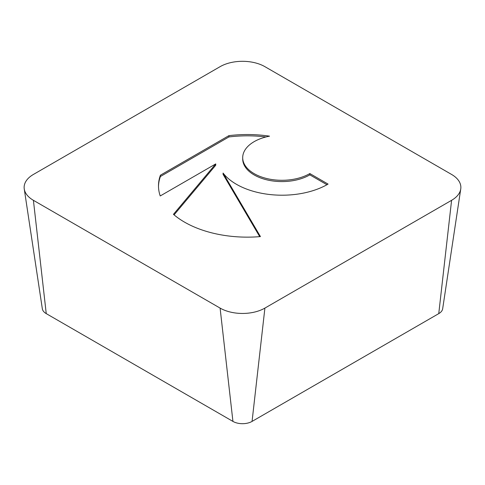 <?xml version="1.0" encoding="UTF-8"?>
<svg xmlns="http://www.w3.org/2000/svg" width="485" height="485" viewBox="0 0 485 485"><rect width="100%" height="100%" fill="white"/><g stroke="black" fill="none" stroke-linecap="round" stroke-linejoin="round"><path stroke-width="0.73" d="M228.908 135.654A88.864 51.307 180 0 1 269.527 136.164A39.224 22.643 0 0 0 242.7 157.643A39.224 22.643 0 0 0 294.322 179.129A39.224 22.643 0 0 0 309.836 173.557L328.072 184.088A64.553 37.266 180 0 1 223.076 173.06L260.439 236.589A88.864 51.307 180 0 1 173.442 214.328L215.746 163.912L160.232 195.958A88.864 51.307 180 0 1 158.486 185.846A88.864 51.307 180 0 1 160.42 175.194L228.908 135.654L228.908 136.946L160.42 176.492A88.864 51.307 0 0 0 158.492 186.489M326.951 184.73L309.836 174.855A39.224 22.643 180 0 1 294.322 180.426A39.224 22.643 180 0 1 242.7 158.941L242.7 157.643M309.836 173.557L309.836 174.855M265.944 136.964A88.864 51.307 0 0 0 228.908 136.946M160.42 175.194L160.42 176.492M215.746 163.912L215.746 165.203L174.073 214.867M259.717 236.65L223.076 174.357L223.076 173.06M24.25 188.968L42.334 308.775A13.525 7.808 0 0 0 46.245 313.625L232.933 421.404A13.525 7.808 0 0 0 252.067 421.404L438.755 313.625A13.525 7.808 0 0 0 442.666 308.775L460.75 188.968A31.683 18.291 0 0 0 451.59 174.448L264.901 66.663A31.683 18.291 0 0 0 220.099 66.663L33.41 174.448A31.683 18.291 0 0 0 24.25 188.968A31.683 18.291 0 0 0 33.41 200.317L220.099 308.096A31.683 18.291 0 0 0 264.901 308.096L451.59 200.317A31.683 18.291 0 0 0 460.75 188.968M33.41 200.317L46.245 313.625M220.099 308.096L232.933 421.404M264.901 308.096L252.067 421.404M451.59 200.317L438.755 313.625"/></g></svg>
